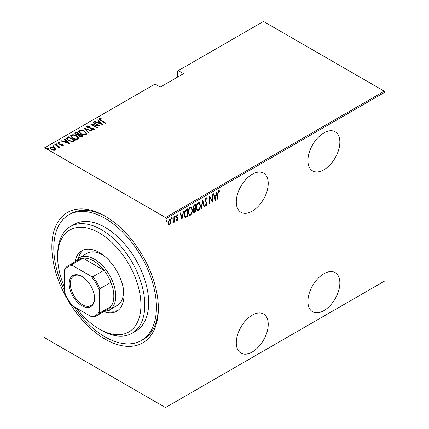 <?xml version="1.0" encoding="UTF-8"?>
<svg xmlns="http://www.w3.org/2000/svg" width="429" height="429" viewBox="0 0 429 429"><rect width="100%" height="100%" fill="white"/><g stroke="black" fill="none" stroke-linecap="round" stroke-linejoin="round"><path stroke-width="0.64" d="M105.11 216.178L105.105 216.178A75.3 43.474 60 0 1 105.11 216.178A75.3 43.474 60 0 1 158.349 308.397A75.3 43.474 60 0 1 105.105 339.141A75.3 43.474 60 0 1 51.861 246.916A75.3 43.474 60 0 1 105.105 216.178M73.815 306.537A72.56 41.892 -120 0 0 105.105 336.904A72.56 41.892 -120 0 0 141.388 340.497L143.324 339.377A72.56 41.892 -120 0 0 158.344 307.266M252.257 174.254A22.592 13.042 120 0 0 237.5 194.165A22.592 13.042 120 0 0 240.959 212.264A22.592 13.042 120 0 0 252.257 211.148A22.592 13.042 120 0 0 267.015 191.237A22.592 13.042 120 0 0 263.551 173.139A22.592 13.042 120 0 0 252.257 174.254M323.895 132.899A22.592 13.042 120 0 0 309.137 152.804A22.592 13.042 120 0 0 312.596 170.903A22.592 13.042 120 0 0 323.895 169.787A22.592 13.042 120 0 0 338.647 149.882A22.592 13.042 120 0 0 335.188 131.778A22.592 13.042 120 0 0 323.895 132.899M323.895 273.745A22.592 13.042 120 0 0 309.137 293.651A22.592 13.042 120 0 0 312.596 311.754A22.592 13.042 120 0 0 323.895 310.634A22.592 13.042 120 0 0 338.647 290.728A22.592 13.042 120 0 0 335.188 272.624A22.592 13.042 120 0 0 323.895 273.745M252.257 315.106A22.592 13.042 120 0 0 237.5 335.011A22.592 13.042 120 0 0 240.959 353.115A22.592 13.042 120 0 0 252.257 351.995A22.592 13.042 120 0 0 267.015 332.089A22.592 13.042 120 0 0 263.551 313.985A22.592 13.042 120 0 0 252.257 315.106M166.098 407.212L165.514 407.55L44.702 337.8L44.117 336.792L44.117 148.102L44.702 147.764L165.514 217.519L384.298 91.2L384.883 92.208L384.883 280.898L166.098 407.212L166.098 218.522L165.514 217.519M170.635 223.455L169.482 225.069L168.334 224.791L167.921 222.994L169.482 219.149L170.297 219.08L171.048 221.192L170.635 223.455L170.313 223.273M168.677 225.128L168.334 224.791M174.265 216.489L174.265 222.211L173.917 222.41L173.917 221.568L172.785 222.967L173.842 220.619L173.917 216.693L174.265 216.489M177.461 218.474L176.491 217.642L176.346 216.838L177.225 214.677L178.083 214.956L177.847 215.626L177.236 215.374L176.694 216.607L177.772 217.9L177.912 218.704L177.134 220.651L176.346 220.292L176.592 219.659L177.145 219.943L177.563 218.929L176.887 218.055M177.204 219.9L176.748 220.426L177.134 220.651L176.346 220.292M176.592 219.659L177.145 219.943M177.81 214.656L178.083 214.956L177.697 214.736L177.493 215.31M177.847 215.626L176.727 215.245M176.308 216.382L177.386 217.487M187.082 216.114L187.082 216.468L184.99 217.39L185.382 217.616C184.475 217.149 184.068 216.141 184.164 214.586C184.003 212.623 184.684 210.955 186.218 209.588L187.468 208.864L187.468 216.693L185.071 217.514M193.436 209.132L193.913 209.368L193.114 207.829L194.385 204.874L195.463 204.252L195.463 212.076L193.919 212.666L193.463 211.293L193.913 209.368L193.602 209.277M202.761 200.037L204.499 206.858L204.118 207.078L202.713 201.571L201.314 208.698L200.933 208.918L202.761 200.037M212.226 194.573L212.575 194.369L212.575 202.193L209.883 197.581L209.883 203.748L209.534 203.952L209.534 196.128L212.226 200.724L212.226 194.573M218.05 193.828L218.05 199.035L217.701 199.238L217.701 193.951L218.64 190.669L219.616 191.012L219.401 191.736L218.613 191.484L218.05 193.828L217.701 193.629M219.235 190.658L219.616 191.012L219.224 190.787L219.021 191.49M219.401 191.736L218.613 191.484M384.883 92.208L166.098 218.522M215.267 200.638L213.444 193.87L213.824 193.651L214.382 195.838L216.071 194.863L216.629 192.031L217.01 191.811L215.154 200.574M206.365 205.137L205.754 205.888L206.145 206.108L205.105 205.384L205.432 204.713L206.188 205.282L206.757 203.963L205.019 200.654L206.156 197.876L206.746 197.844L207.363 198.89L207.025 199.48L206.145 198.686L205.368 200.461L205.507 201.147L206.88 202.665L207.105 203.732L206.145 206.108L205.625 206.135M205.759 198.461L206.526 198.675L205.448 198.75M205.448 205.078L206.188 205.282M200.413 205.271C200.531 207.255 199.844 209.03 198.354 210.607L197.27 210.687L196.241 207.716C196.128 205.732 196.82 203.957 198.321 202.402L199.378 202.327L200.413 205.271L200.053 205.062M192.423 209.883C192.535 211.867 191.849 213.647 190.363 215.224L189.275 215.299L188.251 212.328C188.133 210.344 188.824 208.574 190.331 207.014L191.388 206.939L192.423 209.883L192.063 209.679M181.993 219.852L180.169 213.079L180.55 212.859L181.108 215.047L182.797 214.071L183.355 211.24L183.73 211.025L181.88 219.782M174.834 215.615L175.568 216.291L175.22 217.144L174.871 216.693L175.22 215.841L175.568 216.291L175.22 215.841M174.909 216.961L175.22 217.144L174.871 216.693M171.616 217.471L172.351 218.147L172.002 218.999L171.659 218.549L172.002 217.696L172.351 218.147L172.002 217.696M171.691 218.817L172.002 218.999L171.659 218.549M166.404 220.479L167.138 221.155L166.79 222.007L166.441 221.557L166.79 220.704L167.138 221.155L166.79 220.704M166.479 221.825L166.79 222.007L166.441 221.557M384.298 91.2L263.486 21.45L177.713 70.967L177.713 77.005M54.44 148.118L55.781 149.367L55.448 150.059L53.486 150.252L51.308 149.474L49.855 147.774L50.322 147.099C51.839 146.686 53.207 146.874 54.44 147.667L55.904 149.389M55.191 144.391L60.14 147.249L59.792 147.453L59.063 147.029L59.095 147.957L58.58 148.053L58.253 147.635L58.687 147.335L58.548 148.016L58.135 146.573L54.842 144.589L55.191 144.391L55.191 144.793M59.315 147.597L59.095 147.957M58.687 142.975L58.939 143.747L62.58 144.444L63.101 145.64L61.61 145.688L61.427 145.302L62.623 145.104L62.623 145.549L62.253 144.659L58.617 143.962L58.065 142.626L59.593 142.519L59.813 142.921L58.687 142.975L58.516 143.667M57.802 143.023L58.065 142.626L58.065 143.077L58.907 142.895M63.331 145.297L63.101 145.64M67.149 137.489L68.393 136.765L75.172 140.68L72.839 141.742L68.399 140.578L66.377 138.411L67.149 137.489L67.149 137.934L68.393 137.216L68.393 136.765M76.389 132.153L83.167 136.063L82.406 136.502L79.488 136.25L78.491 135.156L75.965 134.615L74.887 133.365L76.389 132.153L76.694 132.775M83.687 127.939L92.197 130.85L91.822 131.065L84.947 128.716L89.017 132.684L88.637 132.904L83.687 128.073M93.157 122.469L93.501 122.27L100.279 126.185L92.246 124.657L97.587 127.74L97.238 127.939L90.46 124.024L98.482 125.547L93.157 122.469M100.064 119.085L101.244 120.42L105.754 123.021L105.405 123.225L100.831 120.581C99.517 120.061 99.04 119.423 99.394 118.667L101.147 118.56L101.459 118.983L100.064 119.085L100.209 120.211M99.104 119.08L99.394 118.667L99.394 119.117L101.147 119.005M44.702 147.764L155.062 84.046L160.285 87.066L183.521 73.654L178.292 70.635M102.971 124.63L94.369 121.772L94.75 121.552L97.48 122.485L99.169 121.509L97.555 119.932L97.935 119.712L102.971 124.63M87.596 126.282L87.961 127.397L93.399 128.528C94.251 128.963 94.46 129.451 94.021 129.998L91.833 129.933L91.742 129.504L93.366 129.569L93.077 128.748L87.607 127.595L86.583 126.362L86.905 125.879L89.597 126.035L89.602 126.432L87.596 126.282L87.35 127.113M94.3 129.563L94.021 129.998M93.366 129.569L93.366 130.019L93.366 129.569M84.701 131.231L86.787 133.623L86.229 134.497C84.127 135.044 82.234 134.765 80.561 133.66L78.491 131.263L79.075 130.4C81.161 129.869 83.038 130.143 84.701 131.231L84.701 131.649M76.705 135.848L78.797 138.24L78.239 139.109C76.131 139.656 74.244 139.377 72.565 138.272L70.501 135.875L71.08 135.017C73.171 134.481 75.043 134.76 76.705 135.848L76.705 136.261M69.696 143.838L61.095 140.98L61.476 140.76L64.205 141.693L65.894 140.717L64.28 139.141L64.661 138.921L69.696 143.838M56.06 144.235L56.971 144.364L56.971 143.913L57.186 144.439L56.274 144.316L56.06 143.79L56.971 143.913L57.186 144.439M56.274 144.316L56.06 143.79L56.06 144.149M52.842 146.091L53.754 146.219L53.754 145.769L53.974 146.294L53.062 146.171L52.842 145.646L53.754 145.769L53.974 146.294M53.062 146.171L52.842 145.646L52.842 146.005M47.63 149.099L48.541 149.228L48.541 148.777L48.761 149.308L47.85 149.179L47.63 148.654L48.541 148.777L48.761 149.308M47.85 149.179L47.63 148.654L47.63 149.013M106.086 216.752A72.56 41.892 -120 0 0 70.764 213.701L68.828 214.816A72.56 41.892 -120 0 0 64.447 290.32M101.147 118.972L101.147 118.56M94.75 121.9L94.75 121.552M97.48 122.833L97.48 122.485M97.587 122.866L99.169 121.954L99.169 121.509M97.844 120.211L97.935 119.712M97.935 120.158L102.392 124.512M98.354 122.78L101.625 123.901L99.689 122.013L98.354 123.128M101.625 124.249L101.625 123.901M93.501 122.673L93.501 122.27M98.482 125.595L99.255 126.035M92.246 125.053L92.246 124.657M91.479 124.614L92.246 124.764M98.482 125.885L98.482 125.547M86.626 126.603L86.905 125.879M86.905 126.324L88.261 126.174M89.597 126.426L89.597 126.035M87.596 126.732L87.961 127.847M87.961 127.778L87.961 127.397M88.771 128.051L88.771 127.697M92.144 128.427L92.144 128.062M94.251 129.778L93.399 128.528M92.83 130.126L93.366 130.019M84.181 128.555L84.947 128.818M88.728 132.851L84.947 129.167L84.947 128.716M85.022 131.875L86.765 133.837M78.518 131.499L79.075 130.4M79.075 130.845L80.867 130.513M80.909 133.848L80.909 133.457C82.271 134.341 83.811 134.556 85.516 134.105L85.998 133.333L84.352 131.435C83.001 130.555 81.478 130.341 79.783 130.791L79.274 132.025L80.261 133.478M84.256 134.835L85.516 134.55L85.998 133.333M85.516 134.55L85.516 134.105M79.274 131.574L80.909 133.457M79.252 134.256L79.912 134.631M82.121 135.907L82.776 136.288M74.93 133.596L75.311 132.77M75.311 133.221L76.389 132.599M78.067 135.199L79.252 134.658L79.252 134.207L76.737 132.754L76.223 133.049L75.67 133.639L76.314 134.416L78.212 134.717L79.252 134.207M75.67 133.639L75.981 134.626M81.07 136.787L82.121 136.309L82.121 135.864L79.714 134.749L79.193 135.301L79.821 136.041L82.121 135.864M79.193 135.301L79.483 136.245M81.644 136.588L81.644 136.138M79.821 136.422L79.821 136.041M78.212 135.167L78.212 134.717M76.314 134.797L76.314 134.416M77.027 136.492L78.77 138.454M70.528 136.116L71.08 135.017M71.08 135.462L72.871 135.124M72.919 138.465L72.919 138.074C74.281 138.958 75.815 139.173 77.526 138.717L78.003 137.945L76.362 136.047C75.005 135.173 73.482 134.958 71.793 135.408L71.284 136.637L72.265 138.09M76.265 139.446L77.526 139.168L78.003 137.945M77.526 139.168L77.526 138.717M71.284 136.191L72.919 138.074M68.393 137.216L68.704 137.393M74.131 140.524L74.785 140.905M66.409 138.653L67.149 137.934M71.782 141.758L73.842 141.093L74.131 140.476L68.742 137.371L67.208 138.712L68.061 140.374M72.404 141.704L72.404 141.254L74.131 140.476M68.747 140.771L68.747 140.38L72.404 141.254M67.289 138.406L68.747 140.38M61.476 141.109L61.476 140.76M64.205 142.042L64.205 141.693M64.312 142.079L65.894 141.162L65.894 140.717M64.57 139.425L64.661 138.921M64.661 139.371L69.117 143.72M65.079 141.994L68.35 143.109L66.415 141.221L65.079 142.342M68.35 143.458L68.35 143.109M59.593 142.889L59.593 142.519M58.687 143.42L58.939 144.192M58.939 144.128L58.939 143.747M59.513 144.321L59.513 143.962M60.484 144.417L60.484 143.994M61.679 144.455L61.679 144.08M62.5 144.846L62.58 144.444M62.58 144.889L63.267 145.506M56.971 144.364L57.186 144.889M57.888 146.396L59.063 147.077M59.256 147.807L59.063 147.029M53.754 146.219L53.974 146.745M49.893 148.01L50.322 147.099M50.322 147.549L51.432 147.276M54.44 148.091L54.44 147.667M51.652 149.657L51.652 149.271L54.842 149.71L55.191 149.185L54.086 147.866L50.933 147.453L50.568 148.45L51.174 149.394M54.349 150.322L54.842 150.155L55.191 149.185M54.842 150.155L54.842 149.71M50.568 148L51.652 149.271M48.541 149.228L48.761 149.753M217.701 198.836L218.05 199.035M219.015 191.511L218.495 191.221M213.535 193.817L213.991 195.613L214.382 195.838M215.964 194.922L215.808 195.715M215.138 199.11L214.983 199.909M215.894 195.763L215.508 195.544L214.173 196.316L214.838 198.933L215.224 199.158L215.894 195.763L214.559 196.536L215.224 199.158M214.173 196.316L214.559 196.536M212.189 200.702L212.189 201.678M209.534 197.383L209.883 197.581M209.534 203.55L209.883 203.748M209.534 196.407L212.226 200.724M206.547 197.78L207.363 198.89M206.976 198.665L206.799 198.976M205.035 200.268L205.368 200.461M204.976 200.236L205.507 201.147M205.121 200.922L206.88 202.665M206.494 202.445L207.105 203.732M205.754 205.888L205.443 205.974M205.046 204.494L205.802 205.057M202.574 200.6L204.107 206.639L204.499 206.858M202.413 201.399L202.713 201.571M201.013 208.526L201.314 208.698M199.179 208.907L197.967 210.382L198.354 210.607M197.967 210.382L197.077 210.548M199.179 202.241L200.021 204.708M196.251 207.32L197.415 209.851L198.337 209.813C199.576 208.548 200.155 207.1 200.064 205.475L198.841 202.912L197.951 202.971L197.126 203.823M196.251 208.065L197.415 209.851M197.951 202.971L198.337 203.196C197.083 204.445 196.498 205.888 196.589 207.518M199.228 203.137L198.337 203.196M195.072 204.477L195.072 205.234M195.072 208.188L195.072 208.944M195.072 211.497L195.463 212.076M195.072 211.851L194.316 212.291L194.702 212.516M194.316 212.291L193.736 212.494M193.077 207.405L193.763 208.403M193.13 207.438L194.149 208.628L195.115 208.167L195.115 205.255L194.728 205.03L193.522 205.904M193.463 211.272L194.064 211.851L195.115 211.476L195.115 208.966L193.811 211.079L194.064 211.851M195.115 208.966L194.728 208.746L193.892 209.357M193.479 210.886L193.811 211.079M194.493 208.88L194.879 209.105M193.436 208.349L194.149 208.628M194.214 205.33L194.6 205.55L193.463 207.625M195.115 205.255L194.6 205.55M191.184 213.519L189.972 214.999L190.363 215.224M189.972 214.999L189.087 215.165M191.189 206.858L192.026 209.32M188.256 211.937L189.42 214.462L190.342 214.43C191.586 213.159 192.16 211.712 192.074 210.087L190.846 207.529L189.956 207.582L189.13 208.435M188.256 212.682L189.42 214.462M189.956 207.582L190.342 207.808C189.087 209.057 188.508 210.5 188.599 212.13M191.237 207.749L190.342 207.808M187.082 209.089L187.082 209.845M187.082 216.468L187.468 216.693M186.266 216.94L186.658 217.16M184.175 215.004L185.231 216.661L187.119 216.087L187.119 209.872L185.494 211.009L184.513 214.387C184.432 215.68 184.786 216.468 185.585 216.758M187.119 209.872L186.266 209.915L184.781 211.261M184.175 214.189L184.513 214.387M185.103 210.784L185.494 211.009M180.26 213.025L180.716 214.822L181.108 215.047M182.69 214.135L182.534 214.929M181.864 218.318L181.708 219.117M182.62 214.977L182.234 214.752L180.899 215.524L181.564 218.147L181.95 218.366L182.62 214.977L181.285 215.749L181.95 218.366M180.899 215.524L181.285 215.749M176.206 219.439L176.759 219.718M177.075 218.248L176.646 217.905L177.075 218.248M177.461 215.401L176.85 215.154M176.373 216.42L176.694 216.607M176.41 216.87L177.772 217.9M177.386 217.675L177.912 218.704M175.177 216.066L174.834 216.918M173.874 220.281L173.874 221.546M173.917 222.007L174.265 222.211M173.182 222.227L172.876 222.64M172.833 222.79L173.128 222.962M171.965 217.921L171.616 218.774M169.868 224.035L169.096 224.844L169.482 225.069M169.096 224.844L168.49 224.978M170.099 219.004L170.656 220.812M170.678 220.978L171.048 221.192M167.932 222.597L168.86 224.405L169.482 224.367L170.699 221.385L170.147 219.809L169.096 219.627L168.699 219.975M167.921 223.16L168.86 224.405M169.096 219.627L169.482 219.852L168.27 222.79M170.147 219.809L169.482 219.852M166.752 220.93L166.404 221.782M76.534 308.108A58.87 33.988 -120 0 0 99.297 329.075A58.87 33.988 -120 0 0 140.927 305.046A58.87 33.988 -120 0 0 99.297 232.942A58.87 33.988 -120 0 0 57.674 256.976A58.87 33.988 -120 0 0 64.447 287.178M101.233 330.196L99.297 329.075A58.87 33.988 -120 0 0 99.297 329.081L101.233 330.196A61.61 35.569 60 0 0 132.041 333.247L135.913 331.011A61.61 35.569 -120 0 0 145.356 281.644A61.61 35.569 -120 0 0 105.105 227.354A61.61 35.569 -120 0 0 74.303 224.303L70.431 226.539A61.61 35.569 60 0 1 101.233 229.59A61.61 35.569 60 0 1 141.484 283.88A61.61 35.569 60 0 1 132.041 333.247M105.014 256.58A30.121 17.391 -120 0 0 102.204 254.74A30.121 17.391 -120 0 0 87.146 253.249L79.397 257.722A30.121 17.391 60 0 1 94.46 259.213A30.121 17.391 60 0 1 114.135 285.757A30.121 17.391 60 0 1 109.518 309.888A30.121 17.391 60 0 1 104.344 311.293M83.355 250.043A34.91 20.158 -120 0 0 78.287 258.467M75.021 261.829A34.91 20.158 60 0 1 81.842 250.777A34.91 20.158 60 0 1 99.297 252.504A34.91 20.158 60 0 1 122.104 283.269A34.91 20.158 60 0 1 116.752 311.245A34.91 20.158 60 0 1 103.77 311.626M141.388 340.497A72.56 41.892 -120 0 0 152.51 282.352A72.56 41.892 -120 0 0 105.105 218.409A72.56 41.892 -120 0 0 68.828 214.816M57.674 256.976L57.674 254.74A61.61 35.569 60 0 1 70.431 226.539M108.317 310.478A34.91 20.158 -120 0 0 118.147 310.301M109.518 309.888L117.262 305.416A30.121 17.391 -120 0 0 123.316 288.283M81.875 305.716A17.932 10.355 60 0 1 69.192 283.751A17.932 10.355 60 0 1 81.875 276.426L81.875 276.426A17.932 10.355 60 0 1 94.557 298.391A17.932 10.355 60 0 1 81.875 305.716M82.17 276.603A17.112 9.883 -120 0 0 73.895 275.917A17.112 9.883 -120 0 0 71.273 289.629A17.112 9.883 -120 0 0 82.454 304.708A17.112 9.883 -120 0 0 91.012 305.555A17.112 9.883 -120 0 0 94.552 298.053M99.297 311.862L99.882 312.886A28.748 16.597 60 0 1 96.831 315.637L107.867 309.261A28.748 16.597 -120 0 0 110.918 306.515A28.748 16.597 -120 0 0 110.918 282.336A28.748 16.597 -120 0 0 103.963 270.286A28.748 16.597 -120 0 0 93.49 260.891A28.748 16.597 -120 0 0 83.017 258.199A28.748 16.597 -120 0 0 79.113 259.465L68.077 265.835A28.748 16.597 60 0 1 71.981 264.57L72.581 265.583A27.928 16.125 -120 0 0 64.447 270.281L64.447 291.741A27.928 16.125 -120 0 0 72.581 305.829L91.168 316.559A27.928 16.125 -120 0 0 99.297 311.862L99.297 290.401A27.928 16.125 -120 0 0 91.168 276.314L72.581 265.583M91.168 276.314L92.927 276.662L103.963 270.286L83.017 258.199L71.981 264.57M75.595 261.497A30.121 17.391 60 0 1 79.397 257.722M99.882 312.886L110.918 306.515L110.918 282.336L99.882 288.706L99.297 290.401M96.831 315.637A28.748 16.597 60 0 1 92.927 316.902L91.168 316.559M64.447 270.281L65.031 268.586A28.748 16.597 60 0 1 68.077 265.835M92.927 276.662A28.748 16.597 60 0 1 99.882 288.706M101.244 120.822L101.244 120.42M90.567 128.303L90.567 127.906M79.022 134.792L79.022 134.341M73.842 141.093L73.842 140.642M205.84 201.759L206.226 201.979M186.266 209.915L186.653 210.14M219.133 191.554L218.747 191.329M176.85 219.938L176.464 219.712M177.177 218.205L176.791 217.98M177.595 215.363L177.204 215.143M177.054 217.321L176.668 217.101"/></g></svg>

